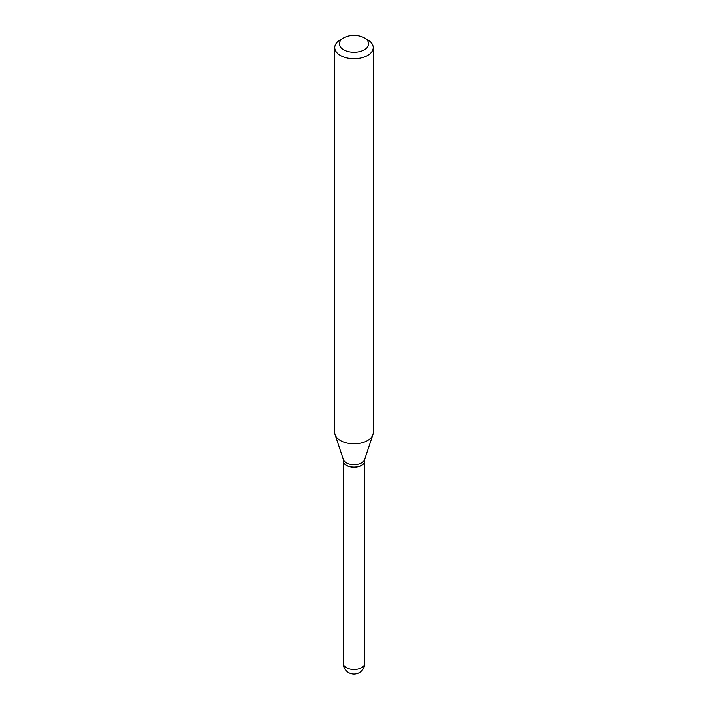 <?xml version="1.0" encoding="UTF-8"?>
<svg xmlns="http://www.w3.org/2000/svg" width="708" height="708" viewBox="0 0 708 708"><rect width="100%" height="100%" fill="white"/><g stroke="black" fill="none" stroke-linecap="round" stroke-linejoin="round"><path stroke-width="1.06" d="M343.23 460.917A10.77 6.222 0 0 0 343.23 460.979A10.77 6.222 0 0 0 346.38 465.377A10.77 6.222 0 0 0 358.124 466.731A10.77 6.222 0 0 0 364.77 460.979A10.77 6.222 0 0 0 364.77 460.917M343.23 459.067L343.23 460.855A10.77 6.222 0 0 0 346.38 465.253A10.77 6.222 0 0 0 361.62 465.253L361.62 465.253A10.77 6.222 0 0 0 364.77 460.855L364.77 459.067M340.398 39.754L343.663 37.869L340.398 39.754A19.231 11.107 0 0 0 334.769 47.613L334.769 432.676A19.231 11.107 0 0 0 335.114 434.783L343.424 459.651A10.77 6.222 0 0 0 350.841 464.413A10.77 6.222 0 0 0 361.62 462.864A10.77 6.222 0 0 0 364.576 459.651L372.886 434.783A19.231 11.107 0 0 0 373.231 432.676L373.231 47.613A19.231 11.107 0 0 0 367.602 39.754L364.337 37.869A14.62 8.443 0 0 0 343.663 37.869L343.663 37.869A14.62 8.443 0 0 0 343.663 49.808A14.62 8.443 0 0 0 364.337 49.808A14.62 8.443 0 0 0 364.337 37.869M346.442 465.289A10.62 6.133 0 0 0 346.495 465.315A10.62 6.133 0 0 0 361.505 465.315L361.505 465.315M334.769 47.613A19.231 11.107 0 0 0 346.637 57.87A19.231 11.107 0 0 0 367.602 55.463A19.231 11.107 0 0 0 373.231 47.613M335.114 434.783A19.231 11.107 0 0 0 348.363 443.296A19.231 11.107 0 0 0 367.602 440.535A19.231 11.107 0 0 0 372.886 434.783M364.77 663.272A10.77 10.77 0 0 1 359.39 672.6A10.77 10.77 0 0 1 343.23 663.272A10.77 6.222 0 0 0 346.38 667.671A10.77 6.222 0 0 0 361.62 667.671A10.77 6.222 0 0 0 364.77 663.272L364.77 460.979M343.23 663.272L343.23 460.979"/></g></svg>
